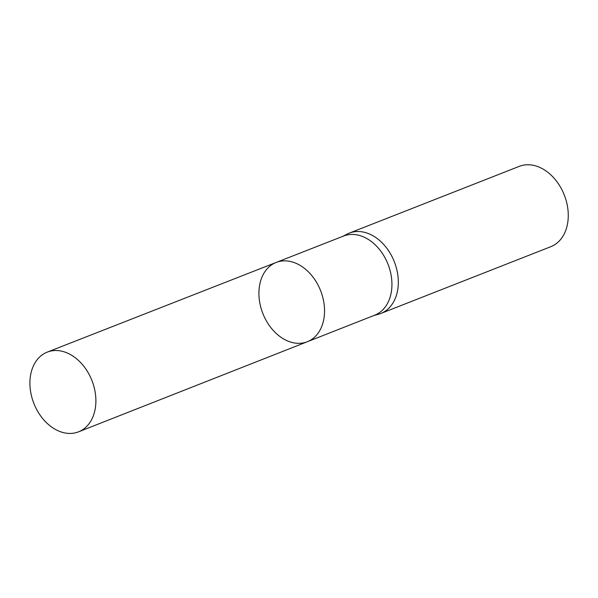 <?xml version="1.0" encoding="UTF-8"?>
<svg xmlns="http://www.w3.org/2000/svg" width="598" height="598" viewBox="0 0 598 598"><rect width="100%" height="100%" fill="white"/><g stroke="black" fill="none" stroke-linecap="round" stroke-linejoin="round"><path stroke-width="0.9" d="M276.179 262.447L343.648 236.016A42.525 30.999 68.6 0 1 388.027 264.279A42.525 30.999 68.6 0 1 374.737 315.183L307.32 341.735A42.593 31.051 -111.4 0 0 320.633 290.748A42.593 31.051 -111.4 0 0 276.179 262.447A42.593 31.051 -111.4 0 0 260.87 307.536A42.593 31.051 -111.4 0 0 307.32 341.735A42.593 31.051 -111.4 0 0 320.633 290.748A42.593 31.051 -111.4 0 0 276.179 262.447L47.264 352.117A42.817 31.208 -111.4 0 0 31.873 397.446A42.817 31.208 -111.4 0 0 78.57 431.823A42.817 31.208 -111.4 0 0 93.923 386.51A42.817 31.208 -111.4 0 0 47.264 352.117M373.69 315.595L378.684 314.182A43.153 31.455 -111.4 0 0 380.844 313.457A43.153 31.455 -111.4 0 0 394.344 261.797A43.153 31.455 -111.4 0 0 349.292 233.13A43.153 31.455 -111.4 0 0 347.214 234.065L342.594 236.434M380.844 313.457L550.788 246.705A43.153 31.455 -111.4 0 0 564.295 195.038A43.153 31.455 -111.4 0 0 519.236 166.379L349.292 233.13M307.32 341.735L78.57 431.823"/></g></svg>
